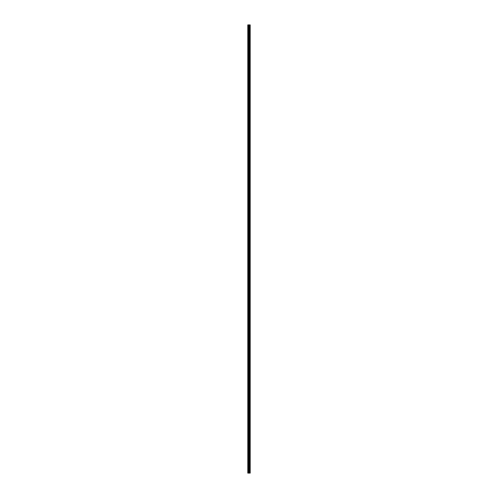 <?xml version="1.0" encoding="UTF-8"?>
<svg xmlns="http://www.w3.org/2000/svg" width="498" height="498" viewBox="0 0 498 498"><rect width="100%" height="100%" fill="white"/><g stroke="black" fill="none" stroke-linecap="round" stroke-linejoin="round"><path stroke-width="0.37" stroke-dasharray="2.49 1.87" d="M250.158 473.1L247.799 473.1L247.799 24.9L250.201 24.9L250.201 473.1L250.158 24.9M248.882 30.328L248.882 31.063L248.882 30.328M250.201 30.328L250.201 31.063L250.201 30.328M247.873 39.89L247.799 48.941L247.873 39.89M248.882 39.635L248.882 38.894L248.882 39.635M250.201 39.635L250.201 38.894L250.201 39.635M247.873 49.196L247.799 58.241L247.873 49.196M248.882 48.941L248.882 48.2L248.882 48.941M250.201 48.941L250.201 48.2L250.201 48.941M247.873 58.503L247.799 67.547L247.873 58.503M248.882 58.241L248.882 58.982L248.882 58.241M250.201 58.241L250.201 58.982L250.201 58.241M247.873 67.809L247.799 76.854L247.873 67.809M248.882 67.547L248.882 68.288L248.882 67.547M250.201 67.547L250.201 68.288L250.201 67.547M247.873 77.109L247.799 86.16L247.873 77.109M248.882 76.854L248.882 77.588L248.882 76.854M250.201 76.854L250.201 77.588L250.201 76.854M247.873 86.415L247.799 95.467L247.873 86.415M248.882 86.16L248.882 85.419L248.882 86.16M250.201 86.16L250.201 85.419L250.201 86.16M247.873 95.722L247.799 104.767L247.873 95.722M248.882 95.467L248.882 94.726L248.882 95.467M250.201 95.467L250.201 94.726L250.201 95.467M247.873 105.028L247.799 114.073L247.873 105.028M248.882 104.767L248.882 105.508L248.882 104.767M250.201 104.767L250.201 105.508L250.201 104.767M247.873 114.335L247.799 123.38L247.873 114.335M248.882 114.073L248.882 114.814L248.882 114.073M250.201 114.073L250.201 114.814L250.201 114.073M247.873 123.635L247.799 132.686L247.873 123.635M248.882 123.38L248.882 124.114L248.882 123.38M250.201 123.38L250.201 124.114L250.201 123.38M247.873 132.941L247.799 141.992L247.873 132.941M248.882 132.686L248.882 133.42L248.882 132.686M250.201 132.686L250.201 133.42L250.201 132.686M247.873 142.247L247.799 151.292L247.873 142.247M248.882 141.992L248.882 141.251L248.882 141.992M250.201 141.992L250.201 141.251L250.201 141.992M247.873 151.554L247.799 160.599L247.873 151.554M248.882 151.292L248.882 152.033L248.882 151.292M250.201 151.292L250.201 152.033L250.201 151.292M247.873 160.86L247.799 169.905L247.873 160.86M248.882 160.599L248.882 161.34L248.882 160.599M250.201 160.599L250.201 161.34L250.201 160.599M247.873 170.16L247.799 179.212L247.873 170.16M248.882 169.905L248.882 170.64L248.882 169.905M250.201 169.905L250.201 170.64L250.201 169.905M247.873 179.467L247.799 188.518L247.873 179.467M248.882 179.212L248.882 179.946L248.882 179.212M250.201 179.212L250.201 179.946L250.201 179.212M247.873 188.773L247.799 197.824L247.873 188.773M248.882 188.518L248.882 187.777L248.882 188.518M250.201 188.518L250.201 187.777L250.201 188.518M247.873 198.079L247.799 207.124L247.873 198.079M248.882 197.824L248.882 197.084L248.882 197.824M250.201 197.824L250.201 197.084L250.201 197.824M247.873 207.386L247.799 216.431L247.873 207.386M248.882 207.124L248.882 207.865L248.882 207.124M250.201 207.124L250.201 207.865L250.201 207.124M247.873 216.686L247.799 225.737L247.873 216.686M248.882 216.431L248.882 217.172L248.882 216.431M250.201 216.431L250.201 217.172L250.201 216.431M247.873 225.992L247.799 235.044L247.873 225.992M248.882 225.737L248.882 226.472L248.882 225.737M250.201 225.737L250.201 226.472L250.201 225.737M247.873 235.299L247.799 244.35L247.873 235.299M248.882 235.044L248.882 234.303L248.882 235.044M250.201 235.044L250.201 234.303L250.201 235.044M247.873 244.605L247.799 253.65L247.873 244.605M248.882 244.35L248.882 243.609L248.882 244.35M250.201 244.35L250.201 243.609L250.201 244.35M247.873 253.912L247.799 262.956L247.873 253.912M248.882 253.65L248.882 254.391L248.882 253.65M250.201 253.65L250.201 254.391L250.201 253.65M247.873 263.218L247.799 272.263L247.873 263.218M248.882 262.956L248.882 263.697L248.882 262.956M250.201 262.956L250.201 263.697L250.201 262.956M247.873 272.518L247.799 281.569L247.873 272.518M248.882 272.263L248.882 272.997L248.882 272.263M250.201 272.263L250.201 272.997L250.201 272.263M247.873 281.824L247.799 290.876L247.873 281.824M248.882 281.569L248.882 280.828L248.882 281.569M250.201 281.569L250.201 280.828L250.201 281.569M247.873 291.131L247.799 300.176L247.873 291.131M248.882 290.876L248.882 290.135L248.882 290.876M250.201 290.876L250.201 290.135L250.201 290.876M247.873 300.437L247.799 309.482L247.873 300.437M248.882 300.176L248.882 300.916L248.882 300.176M250.201 300.176L250.201 300.916L250.201 300.176M247.873 309.744L247.799 318.788L247.873 309.744M248.882 309.482L248.882 310.223L248.882 309.482M250.201 309.482L250.201 310.223L250.201 309.482M247.873 319.044L247.799 328.095L247.873 319.044M248.882 318.788L248.882 318.054L248.882 318.788M250.201 318.788L250.201 318.054L250.201 318.788M247.873 328.35L247.799 337.401L247.873 328.35M248.882 328.095L248.882 328.829L248.882 328.095M250.201 328.095L250.201 328.829L250.201 328.095M247.873 337.656L247.799 346.708L247.873 337.656M248.882 337.401L248.882 336.66L248.882 337.401M250.201 337.401L250.201 336.66L250.201 337.401M247.873 346.963L247.799 356.008L247.873 346.963M248.882 346.708L248.882 345.967L248.882 346.708M250.201 346.708L250.201 345.967L250.201 346.708M247.873 356.269L247.799 365.314L247.873 356.269M248.882 356.008L248.882 356.749L248.882 356.008M250.201 356.008L250.201 356.749L250.201 356.008M247.873 365.569L247.799 374.62L247.873 365.569M248.882 365.314L248.882 364.58L248.882 365.314M250.201 365.314L250.201 364.58L250.201 365.314M247.873 374.876L247.799 383.927L247.873 374.876M248.882 374.62L248.882 375.355L248.882 374.62M250.201 374.62L250.201 375.355L250.201 374.62M247.873 384.182L247.799 393.233L247.873 384.182M248.882 383.927L248.882 383.186L248.882 383.927M250.201 383.927L250.201 383.186L250.201 383.927M247.873 393.488L247.799 402.533L247.873 393.488M248.882 393.233L248.882 392.492L248.882 393.233M250.201 393.233L250.201 392.492L250.201 393.233M247.873 402.795L247.799 411.84L247.873 402.795M248.882 402.533L248.882 403.274L248.882 402.533M250.201 402.533L250.201 403.274L250.201 402.533M247.873 412.095L247.799 421.146L247.873 412.095M248.882 411.84L248.882 412.581L248.882 411.84M250.201 411.84L250.201 412.581L250.201 411.84M247.873 421.401L247.799 430.453L247.873 421.401M248.882 421.146L248.882 421.881L248.882 421.146M250.201 421.146L250.201 421.881L250.201 421.146M247.873 430.708L247.799 439.759L247.873 430.708M248.882 430.453L248.882 429.712L248.882 430.453M250.201 430.453L250.201 429.712L250.201 430.453M247.873 440.014L247.799 449.059L247.873 440.014M248.882 439.759L248.882 439.018L248.882 439.759M250.201 439.759L250.201 439.018L250.201 439.759M247.873 449.321L247.799 458.365L247.873 449.321M248.882 449.059L248.882 449.8L248.882 449.059M250.201 449.059L250.201 449.8L250.201 449.059M247.873 458.627L247.873 467.417L247.873 458.627M248.882 458.365L248.882 459.106L248.882 458.365M250.201 458.365L250.201 459.106L250.201 458.365M247.873 467.927L247.873 473.1L247.873 467.927M248.882 467.672L248.882 468.406L248.882 467.672M250.201 467.672L250.201 468.406L250.201 467.672M250.058 467.672L250.058 468.406L250.058 467.672M250.058 458.365L250.058 459.106L250.058 458.365M250.058 449.059L250.058 449.8L250.058 449.059M250.058 439.759L250.058 439.018L250.058 439.759M250.058 430.453L250.058 429.712L250.058 430.453M250.058 421.146L250.058 421.881L250.058 421.146M250.058 411.84L250.058 412.581L250.058 411.84M250.058 402.533L250.058 403.274L250.058 402.533M250.058 393.233L250.058 392.492L250.058 393.233M250.058 383.927L250.058 383.186L250.058 383.927M250.058 374.62L250.058 375.355L250.058 374.62M250.058 365.314L250.058 364.58L250.058 365.314M250.058 356.008L250.058 356.749L250.058 356.008M250.058 346.708L250.058 345.967L250.058 346.708M250.058 337.401L250.058 336.66L250.058 337.401M250.058 328.095L250.058 328.829L250.058 328.095M250.058 318.788L250.058 318.054L250.058 318.788M250.058 309.482L250.058 310.223L250.058 309.482M250.058 300.176L250.058 300.916L250.058 300.176M250.058 290.876L250.058 290.135L250.058 290.876M250.058 281.569L250.058 280.828L250.058 281.569M250.058 272.263L250.058 272.997L250.058 272.263M250.058 262.956L250.058 263.697L250.058 262.956M250.058 253.65L250.058 254.391L250.058 253.65M250.058 244.35L250.058 243.609L250.058 244.35M250.058 235.044L250.058 234.303L250.058 235.044M250.058 225.737L250.058 226.472L250.058 225.737M250.058 216.431L250.058 217.172L250.058 216.431M250.058 207.124L250.058 207.865L250.058 207.124M250.058 197.824L250.058 197.084L250.058 197.824M250.058 188.518L250.058 187.777L250.058 188.518M250.058 179.212L250.058 179.946L250.058 179.212M250.058 169.905L250.058 170.64L250.058 169.905M250.058 160.599L250.058 161.34L250.058 160.599M250.058 151.292L250.058 152.033L250.058 151.292M250.058 141.992L250.058 141.251L250.058 141.992M250.058 132.686L250.058 133.42L250.058 132.686M250.058 123.38L250.058 124.114L250.058 123.38M250.058 114.073L250.058 114.814L250.058 114.073M250.058 104.767L250.058 105.508L250.058 104.767M250.058 95.467L250.058 94.726L250.058 95.467M250.058 86.16L250.058 85.419L250.058 86.16M250.058 76.854L250.058 77.588L250.058 76.854M250.058 67.547L250.058 68.288L250.058 67.547M250.058 58.241L250.058 58.982L250.058 58.241M250.058 48.941L250.058 48.2L250.058 48.941M250.058 39.635L250.058 38.894L250.058 39.635M250.058 30.328L250.058 31.063L250.058 30.328M249.398 24.9L249.411 473.1L249.398 24.9M247.799 467.672L247.799 24.9L247.799 467.672M247.873 39.373L247.873 30.583L247.873 39.373M247.873 30.073L247.873 24.9L247.873 30.073M247.954 473.1L247.954 24.9M250.189 473.1L250.189 24.9M248.477 473.1L248.477 24.9M248.645 473.1L248.645 24.9M248.919 473.1L248.919 24.9M249.025 473.1L249.025 24.9M249.174 473.1L249.174 24.9M249.28 473.1L249.28 24.9M249.598 473.1L249.598 24.9M249.641 473.1L249.641 24.9M249.903 473.1L249.903 24.9M249.946 473.1L249.946 24.9M247.873 30.795L248.882 30.795M247.873 40.101L248.882 40.101M247.873 49.402L248.882 49.402M247.873 58.708L248.882 58.708M247.873 68.014L248.882 68.014M247.873 77.321L248.882 77.321M247.873 86.627L248.882 86.627M247.873 95.927L248.882 95.927M247.873 105.234L248.882 105.234M247.873 114.54L248.882 114.54M247.873 123.846L248.882 123.846M247.873 133.153L248.882 133.153M247.873 142.453L248.882 142.453M247.873 151.759L248.882 151.759M247.873 161.066L248.882 161.066M247.873 170.372L248.882 170.372M247.873 179.678L248.882 179.678M247.873 188.979L248.882 188.979M247.873 198.285L248.882 198.285M247.873 207.591L248.882 207.591M247.873 216.898L248.882 216.898M247.873 226.204L248.882 226.204M247.873 235.51L248.882 235.51M247.873 244.811L248.882 244.811M247.873 254.117L248.882 254.117M247.873 263.423L248.882 263.423M247.873 272.73L248.882 272.73M247.873 282.036L248.882 282.036M247.873 291.336L248.882 291.336M247.873 300.643L248.882 300.643M247.873 309.949L248.882 309.949M247.873 319.255L248.882 319.255M247.873 328.562L248.882 328.562M247.873 337.862L248.882 337.862M247.873 347.168L248.882 347.168M247.873 356.475L248.882 356.475M247.873 365.781L248.882 365.781M247.873 375.087L248.882 375.087M247.873 384.388L248.882 384.388M247.873 393.694L248.882 393.694M247.873 403L248.882 403M247.873 412.307L248.882 412.307M247.873 421.613L248.882 421.613M247.873 430.919L248.882 430.919M247.873 440.22L248.882 440.22M247.873 449.526L248.882 449.526M247.873 458.832L248.882 458.832M247.873 468.139L248.882 468.139M248.882 468.406L250.058 468.406M248.882 459.106L250.058 459.106M248.882 449.8L250.058 449.8M248.882 440.493L250.058 440.493M248.882 431.187L250.058 431.187M248.882 421.881L250.058 421.881M248.882 412.581L250.058 412.581M248.882 403.274L250.058 403.274M248.882 393.968L250.058 393.968M248.882 384.661L250.058 384.661M248.882 375.355L250.058 375.355M248.882 366.049L250.058 366.049M248.882 356.749L250.058 356.749M248.882 347.442L250.058 347.442M248.882 338.136L250.058 338.136M248.882 328.829L250.058 328.829M248.882 319.523L250.058 319.523M248.882 310.223L250.058 310.223M248.882 300.916L250.058 300.916M248.882 291.61L250.058 291.61M248.882 282.304L250.058 282.304M248.882 272.997L250.058 272.997M248.882 263.697L250.058 263.697M248.882 254.391L250.058 254.391M248.882 245.084L250.058 245.084M248.882 235.778L250.058 235.778M248.882 226.472L250.058 226.472M248.882 217.172L250.058 217.172M248.882 207.865L250.058 207.865M248.882 198.559L250.058 198.559M248.882 189.252L250.058 189.252M248.882 179.946L250.058 179.946M248.882 170.64L250.058 170.64M248.882 161.34L250.058 161.34M248.882 152.033L250.058 152.033M248.882 142.727L250.058 142.727M248.882 133.42L250.058 133.42M248.882 124.114L250.058 124.114M248.882 114.814L250.058 114.814M248.882 105.508L250.058 105.508M248.882 96.201L250.058 96.201M248.882 86.895L250.058 86.895M248.882 77.588L250.058 77.588M248.882 68.288L250.058 68.288M248.882 58.982L250.058 58.982M248.882 49.675L250.058 49.675M248.882 40.369L250.058 40.369M248.882 31.063L250.058 31.063M248.882 29.594L250.058 29.594M248.882 38.894L250.058 38.894M248.882 48.2L250.058 48.2M248.882 57.507L250.058 57.507M248.882 66.813L250.058 66.813M248.882 76.119L250.058 76.119M248.882 85.419L250.058 85.419M248.882 94.726L250.058 94.726M248.882 104.032L250.058 104.032M248.882 113.339L250.058 113.339M248.882 122.645L250.058 122.645M248.882 131.951L250.058 131.951M248.882 141.251L250.058 141.251M248.882 150.558L250.058 150.558M248.882 159.864L250.058 159.864M248.882 169.171L250.058 169.171M248.882 178.477L250.058 178.477M248.882 187.777L250.058 187.777M248.882 197.084L250.058 197.084M248.882 206.39L250.058 206.39M248.882 215.696L250.058 215.696M248.882 225.003L250.058 225.003M248.882 234.303L250.058 234.303M248.882 243.609L250.058 243.609M248.882 252.916L250.058 252.916M248.882 262.222L250.058 262.222M248.882 271.528L250.058 271.528M248.882 280.828L250.058 280.828M248.882 290.135L250.058 290.135M248.882 299.441L250.058 299.441M248.882 308.748L250.058 308.748M248.882 318.054L250.058 318.054M248.882 327.36L250.058 327.36M248.882 336.66L250.058 336.66M248.882 345.967L250.058 345.967M248.882 355.273L250.058 355.273M248.882 364.58L250.058 364.58M248.882 373.886L250.058 373.886M248.882 383.186L250.058 383.186M248.882 392.492L250.058 392.492M248.882 401.799L250.058 401.799M248.882 411.105L250.058 411.105M248.882 420.412L250.058 420.412M248.882 429.712L250.058 429.712M248.882 439.018L250.058 439.018M248.882 448.325L250.058 448.325M248.882 457.631L250.058 457.631M248.882 466.937L250.058 466.937M247.873 467.205L248.882 467.205M247.873 457.899L248.882 457.899M247.873 448.598L248.882 448.598M247.873 439.292L248.882 439.292M247.873 429.986L248.882 429.986M247.873 420.679L248.882 420.679M247.873 411.373L248.882 411.373M247.873 402.073L248.882 402.073M247.873 392.766L248.882 392.766M247.873 383.46L248.882 383.46M247.873 374.154L248.882 374.154M247.873 364.847L248.882 364.847M247.873 355.547L248.882 355.547M247.873 346.241L248.882 346.241M247.873 336.934L248.882 336.934M247.873 327.628L248.882 327.628M247.873 318.322L248.882 318.322M247.873 309.021L248.882 309.021M247.873 299.715L248.882 299.715M247.873 290.409L248.882 290.409M247.873 281.102L248.882 281.102M247.873 271.796L248.882 271.796M247.873 262.49L248.882 262.49M247.873 253.189L248.882 253.189M247.873 243.883L248.882 243.883M247.873 234.577L248.882 234.577M247.873 225.27L248.882 225.27M247.873 215.964L248.882 215.964M247.873 206.664L248.882 206.664M247.873 197.357L248.882 197.357M247.873 188.051L248.882 188.051M247.873 178.745L248.882 178.745M247.873 169.438L248.882 169.438M247.873 160.138L248.882 160.138M247.873 150.832L248.882 150.832M247.873 141.525L248.882 141.525M247.873 132.219L248.882 132.219M247.873 122.913L248.882 122.913M247.873 113.612L248.882 113.612M247.873 104.306L248.882 104.306M247.873 95L248.882 95M247.873 85.693L248.882 85.693M247.873 76.387L248.882 76.387M247.873 67.081L248.882 67.081M247.873 57.78L248.882 57.78M247.873 48.474L248.882 48.474M247.873 39.168L248.882 39.168M247.873 29.861L248.882 29.861"/><path stroke-width="0.75" d="M250.189 24.9L250.201 473.1L250.189 24.9L247.799 24.9L247.799 473.1L247.954 24.9M247.954 473.1L250.189 473.1M249.411 24.9L249.411 473.1L249.398 24.9M250.158 473.1L250.158 24.9M249.946 473.1L249.946 24.9M249.903 473.1L249.903 24.9M249.641 473.1L249.641 24.9M249.598 473.1L249.598 24.9M249.28 473.1L249.28 24.9M249.174 473.1L249.174 24.9M249.025 473.1L249.025 24.9M248.919 473.1L248.919 24.9M248.645 473.1L248.645 24.9M248.477 473.1L248.477 24.9"/></g></svg>
